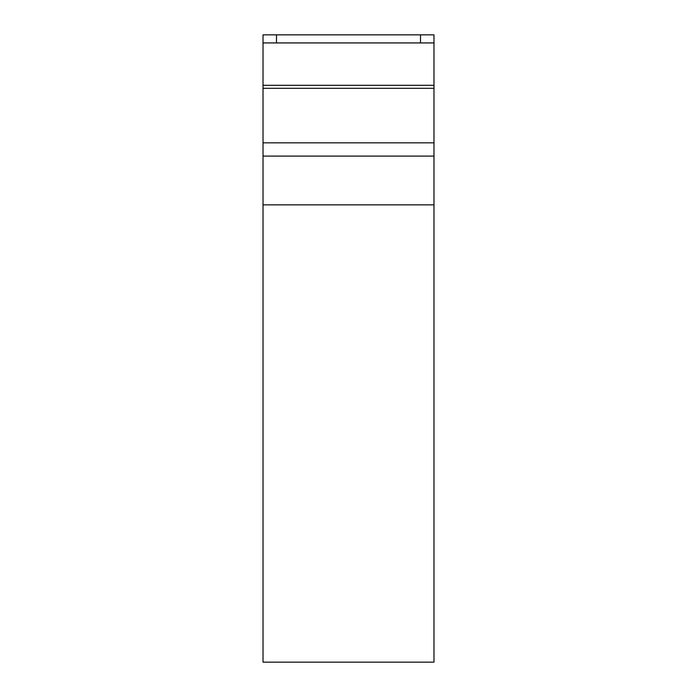 <?xml version="1.0" encoding="UTF-8"?>
<svg xmlns="http://www.w3.org/2000/svg" width="697" height="697" viewBox="0 0 697 697"><rect width="100%" height="100%" fill="white"/><g stroke="black" fill="none" stroke-linecap="round" stroke-linejoin="round"><path stroke-width="1.05" d="M420.518 42.926L420.518 34.85L433.978 34.85L433.978 42.926L263.022 42.926L263.022 662.15L433.978 662.15L433.978 42.926M420.518 34.85L263.022 34.85L263.022 42.926M276.482 42.926L276.482 34.85M263.022 85.295L433.978 85.295M263.022 88.301L433.978 88.301M263.022 142.841L433.978 142.841M263.022 156.093L433.978 156.093M263.022 204.857L433.978 204.857"/></g></svg>

